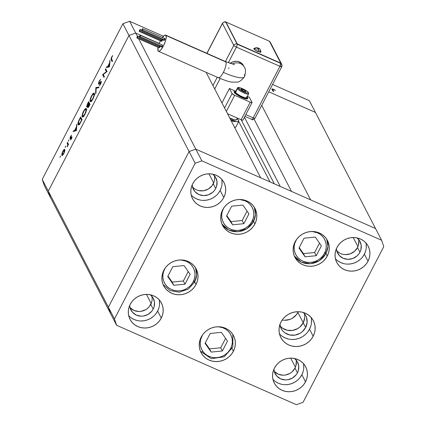 <?xml version="1.0" encoding="UTF-8"?>
<svg xmlns="http://www.w3.org/2000/svg" width="426" height="426" viewBox="0 0 426 426"><rect width="100%" height="100%" fill="white"/><g stroke="black" fill="none" stroke-linecap="round" stroke-linejoin="round"><path stroke-width="0.64" d="M146.464 294.403L151.182 303.52L146.464 294.403M290.697 358.122L295.415 367.239L290.697 358.122M353.202 237.538L357.92 246.654L353.202 237.538M208.969 173.819L213.687 182.935L208.969 173.819M282.209 320.011A13.893 13.02 152.6 0 0 297.88 312.466L303.227 322.786A13.893 13.02 -27.4 0 1 280.154 325.991A13.893 13.02 152.6 0 0 303.227 322.786L304.686 317.759L303.227 322.786L297.88 312.466A13.893 13.02 152.6 0 0 298.243 311.71L296.427 314.713L292.353 318.254L289.888 319.415L284.573 320.277M195.8 149.132L138.674 38.777L195.8 149.132L260.701 177.807L195.8 149.132L189.085 151.56L195.8 149.132L189.085 151.56L128.987 35.454L135.702 33.026L159.249 43.431L135.702 33.026L137.438 36.386L135.702 33.026L159.249 43.431L135.702 33.026L129.632 21.3L135.702 33.026L128.987 35.454L189.085 151.56L108.396 307.221L189.085 151.56L108.396 307.221L48.298 191.12L128.987 35.454L122.917 23.723L42.227 179.389L48.298 191.12L128.987 35.454L135.702 33.026L128.987 35.454L48.298 191.12L108.396 307.221L110.563 313.568L108.396 307.221L110.563 313.568L50.465 197.462L48.298 191.12L128.987 35.454L122.917 23.723L129.632 21.3L163.419 36.226L129.632 21.3L122.917 23.723L42.227 179.389L44.395 185.736L42.227 179.389L48.298 191.12L50.465 197.462L116.633 325.299L296.368 404.7L303.083 402.277L383.773 246.611L381.605 240.264L201.871 160.863L195.156 163.286L114.466 318.952L116.633 325.299L114.466 318.952L108.396 307.221L110.563 313.568L116.633 325.299L296.368 404.7L303.083 402.277L383.773 246.611L381.605 240.264L375.535 228.538L195.8 149.132L189.085 151.56L108.396 307.221L114.466 318.952L195.156 163.286L189.085 151.56L195.156 163.286L201.871 160.863L195.8 149.132L201.871 160.863L381.605 240.264L375.535 228.538L195.8 149.132M206.099 72.319L260.701 177.807L206.099 72.319M305.762 315.655L305.783 315.698A13.893 13.02 -27.4 0 0 303.403 312.508L305.426 315.054L306.496 317.37L307.114 322.45L305.655 327.477L303.227 322.786A13.893 13.02 152.6 0 0 304.313 313.488A13.893 13.02 -27.4 0 1 303.227 322.786L299.904 326.992L297.694 328.579L292.603 330.416L287.268 330.272L282.507 328.169L280.574 326.47L282.507 328.169L287.268 330.272L292.603 330.416L297.694 328.579L299.904 326.992L303.227 322.786L305.655 327.477A13.893 13.02 -27.4 0 1 293.301 335.283A13.893 13.02 -27.4 0 1 281.112 328.473A13.893 13.02 -27.4 0 1 279.882 324.687M268.742 91.803L315.437 112.432L375.535 228.538L309.367 100.701L272.555 84.444L309.367 100.701L315.437 112.432L268.742 91.803M310.629 199.863L261.713 105.36L310.629 199.863M280.244 186.439L244.439 117.262L280.244 186.439M254.125 119.221L291.49 191.407L254.125 119.221M241.164 119.749L274.328 183.83L241.164 119.749M270.004 181.918L238.73 121.495L270.004 181.918M106.399 71.611L105.286 69.459L105.643 68.772L107.059 71.509L103.241 74.566L104.359 76.723L104.003 77.41L102.586 74.672L106.399 71.611L102.586 74.672L104.003 77.41L104.359 76.723L103.241 74.566L107.059 71.509L105.643 68.772L105.286 69.459L106.212 69.869L105.286 69.459L106.809 71.792L106.399 71.611M98.443 84.002L100.957 82.165L101.297 82.319L100.957 82.165L100.786 83.741L99.593 84.785L100.03 84.976L99.593 84.785L99.359 85.578L100.658 83.997L101.308 81.467L100.871 81.478L101.367 81.696L100.871 81.478L100.025 82.362L100.344 82.5L100.025 82.362L99.082 83.31L99.471 83.48L98.8 83.315L99.343 81.35L100.717 79.332L99.194 81.068L98.678 84.108L98.379 83.688L99.194 81.068L100.717 79.332L99.269 81.488L98.768 83.155L99.146 83.267L101.191 81.361L100.84 83.624L99.359 85.578L100.957 82.165L98.539 84.098M95.85 87.66L99.002 87.053L98.619 87.788L96.18 88.193L95.967 92.905L95.584 93.645L95.85 87.66L95.584 93.645L95.967 92.905L96.18 88.193L98.619 87.788L99.002 87.053L95.903 87.564L97.011 88.054L98.619 87.788L97.011 88.054L95.903 87.564L96.814 88.086L95.85 87.66M90.136 101.425L90.679 101.665L90.136 101.425C90.711 102.091 91.665 101.207 92.996 98.779C94.221 96.244 94.657 94.434 94.311 93.347C93.736 92.703 92.788 93.576 91.473 95.967L92.33 94.519L93.869 93.092L94.375 93.502L94.386 94.801L92.57 99.556L91.281 101.266L90.44 101.686L90.024 101.074L90.062 99.961L91.473 95.967C90.237 98.507 89.795 100.328 90.136 101.425L90.365 101.665M82.181 116.772L82.729 117.012L82.181 116.772C82.756 117.438 83.709 116.554 85.04 114.125C86.265 111.591 86.702 109.78 86.356 108.694C85.78 108.05 84.833 108.923 83.517 111.314L84.375 109.865L85.914 108.438L86.419 108.848L86.43 110.148L84.614 114.903L83.326 116.612L82.484 117.038L82.069 116.42L82.106 115.308L83.517 111.314C82.287 113.854 81.84 115.675 82.181 116.772L82.415 117.012M76.882 124.259L76.414 130.633L73.107 131.538L73.496 130.787L74.539 130.532L76.339 127.054L76.882 124.259L76.339 127.054L74.539 130.532L73.496 130.787L73.107 131.538L76.414 130.633L76.882 124.259M59.949 157.311L60.583 155.996L59.986 157.348M64.8 149.553C64.39 149.084 63.708 149.707 62.76 151.427L61.791 155.357L62.185 155.527L61.791 155.357L62.558 155.298L63.836 153.498L64.768 151.028L64.8 149.553L64.901 150.122L64.401 152.247L62.862 154.995L62.191 155.527L61.791 155.357L62.01 153.211L63.378 150.378L64.64 149.388M65.098 147.375L65.732 146.059L65.135 147.412M67.143 143.051L67.5 142.359L68.533 144.361L67.138 146.981L67.787 144.67L67.143 143.051L67.782 144.531L67.138 146.981L68.533 144.361L67.5 142.359L67.143 143.051L68.069 143.455L67.143 143.051M68.314 141.176L68.948 139.866L68.352 141.214M71.951 136.789L71.632 138.434L70.599 139.877L71.621 137.55L70.04 138.865L70.168 137.22L71.446 135.218L70.258 138.029L71.951 136.789L70.274 138.072L71.446 135.218L70.476 136.549L69.923 138.769L71.6 137.486L70.599 139.877L71.488 138.727L71.951 136.789L71.659 136.735L71.989 136.879L71.659 136.735M78.08 124.605C78.395 125.244 79.018 124.903 79.955 123.599L82.074 119.717L80.658 116.98L79.422 119.355C78.15 121.831 77.702 123.583 78.08 124.605L78.693 124.877L77.969 124.275L78.112 122.539L80.658 116.98L82.074 119.717L79.795 123.828L78.783 124.839L78.08 124.605L78.336 124.877M86.67 106.931L88.022 106.255L87.889 107.735L87.639 107.624C87.99 107.906 88.528 107.32 89.252 105.866L90.03 104.365L88.613 101.633L87.538 103.704L88.613 101.633L90.03 104.365L88.544 107.096L87.74 107.735L87.793 106.154L86.957 107.054L86.606 106.724L87.538 103.704L86.792 107.054M110.03 60.311L109.509 66.786L106.255 67.59L106.644 66.845L107.687 66.584L109.487 63.107L110.03 60.311L109.487 63.107L107.687 66.584L106.644 66.845L106.255 67.59L109.509 66.786L110.03 60.311M111.761 57.393L111.394 58.602L112.517 60.982L112.16 61.669L110.994 58.921L111.633 57.073L112.757 55.54L111.761 57.393L112.757 55.54L111.633 57.073L111.202 59.821L112.16 61.669L112.517 60.982L111.575 59.161L111.761 57.393M272.778 89.769L273.487 89.54L272.645 89.449L273.721 91.59L273.023 91.281L271.985 88.896L275.42 90.418L273.38 89.274C272.006 88.741 271.57 88.794 272.065 89.433L273.023 91.281L273.721 91.59L272.778 89.769L272.507 90.291L272.651 89.369L272.342 89.966M50.465 197.462L44.395 185.736L50.465 197.462L48.298 191.12L50.465 197.462M271.926 88.943L272.065 89.433M62.819 155.043L62.148 154.665L62.888 151.672L64.443 150.24L64.874 150.431L64.443 150.24L63.708 153.248L62.148 154.665L62.899 154.457L63.916 153.339L64.342 150.122L63.596 150.564L62.782 151.89L62.148 154.665M64.885 150.362L64.443 150.24M62.856 154.787L62.808 155.234M68.32 144.771L67.782 144.531L68.32 144.771M68.416 144.126L67.489 143.722L68.416 144.126M71.073 139.382L70.753 139.238L71.073 139.382M71.925 137.625L71.6 137.486L71.925 137.625M69.923 138.769L70.215 138.817M70.386 138.12L70.737 138.274M71.328 137.566L71.02 137.428L71.328 137.566M74.444 131.208L73.496 130.787L74.444 131.208M75.482 130.947L74.539 130.532L75.482 130.947M76.664 127.198L76.339 127.054L76.664 127.198M76.818 125.153L76.494 125.01L76.818 125.153M76.116 130.143L74.869 130.452L75.817 130.867L74.869 130.452L76.291 127.709L76.616 127.848L76.291 127.709L76.116 130.143L76.435 130.287L76.116 130.143L76.291 127.709L74.869 130.452L76.116 130.143M80.445 117.949L81.808 120.228L80.029 122.944L80.29 123.061L78.437 123.918L78.885 121.09L80.445 117.949L81.371 118.353L80.445 117.949L79.145 120.51L78.357 122.858L78.677 124.142L79.763 123.327L81.568 120.121L80.445 117.949M79.747 124.621L78.437 123.918M83.161 116.756L83.15 116.463M83.155 116.42L83.182 116.91M84.875 113.88C83.794 115.851 83.017 116.586 82.537 116.085C82.266 115.164 82.649 113.657 83.677 111.564C84.747 109.61 85.525 108.886 85.999 109.381L86.489 109.599L85.999 109.381C86.265 110.297 85.892 111.793 84.875 113.88L86.052 110.595L85.754 109.178L84.023 110.941L82.532 114.621L82.447 115.792L82.9 116.287L84.875 113.88M83.826 116.761L82.537 116.085M86.931 109.69L85.999 109.381M88.48 107.187L88.06 107.001L89.524 104.775L89.279 105.813L87.99 106.931L89.071 103.896L89.998 104.306L89.071 103.896L89.764 104.881L89.071 103.896L87.99 106.931M87.543 106.511L87.096 106.314L88.927 103.619L88.927 104.178L87.926 105.478L88.235 105.611L87.026 106.244L87.889 103.582L88.4 102.602L89.322 103.007L88.4 102.602L88.927 103.619L89.849 104.024L88.927 103.619L88.4 102.602L87.026 106.244M91.116 101.409L91.105 101.116M91.111 101.074L91.137 101.564M92.831 98.534C91.75 100.504 90.972 101.239 90.493 100.738C90.221 99.817 90.605 98.31 91.633 96.217C92.703 94.263 93.48 93.539 93.954 94.034L94.444 94.252L93.954 94.034C94.221 94.95 93.848 96.446 92.831 98.534L93.976 95.419L93.709 93.832L91.979 95.594L90.488 99.274L90.403 100.445L90.855 100.941L92.831 98.534M91.782 101.415L90.493 100.738M94.886 94.343L93.954 94.034M99.082 83.31L98.8 83.315M101.308 81.467L100.871 81.478M100.515 82.319L100.957 82.165M103.507 75.082L102.586 74.672L103.507 75.082M103.38 74.832L102.666 74.518L103.38 74.832M107.592 67.26L106.644 66.845L107.592 67.26M108.63 67.004L107.687 66.584L108.63 67.004M109.812 63.25L109.487 63.107L109.812 63.25M109.961 61.206L109.642 61.062L109.961 61.206M109.258 66.195L108.018 66.504L108.965 66.919L108.018 66.504L109.439 63.762L109.764 63.905L109.439 63.762L109.258 66.195L109.583 66.339L109.258 66.195L109.439 63.762L108.018 66.504L109.258 66.195M112.129 60.231L111.202 59.821L112.129 60.231M225.46 61.546A8.84 2.46 113.8 0 1 225.908 61.972A8.84 2.46 113.8 0 1 223.346 72.383A29.048 6.092 27.4 0 0 244.433 76.845A29.048 6.092 -152.6 0 1 223.346 72.383A8.84 2.46 -66.2 0 0 225.908 61.972L165.996 35.507A8.84 2.46 113.8 0 1 163.866 45.055A8.84 2.46 113.8 0 1 158.445 51.264A8.84 2.46 113.8 0 1 158.041 50.854L158.887 51.317L159.5 51.083L160.985 49.72L163.435 45.917L165.405 41.194L166.236 37.137L165.645 35.118L164.537 35.278L162.231 37.717M244.354 67.281A8.84 8.286 152.6 0 0 240.424 63.559A8.84 8.286 152.6 0 0 232.261 64.081A8.84 8.286 -27.4 0 1 240.424 63.559L239.614 61.999A8.84 8.286 152.6 0 0 230.162 63.415M258.529 48.207L258.039 51.647L260.989 52.164C259.791 47.03 258.699 48.883 258.326 48L258.529 48.207A4.473 1.246 -66.2 0 0 258.326 48C256.692 48.042 258.268 46.631 253.875 48.479L256.745 49.155L258.529 48.207A4.473 1.246 -66.2 0 1 258.039 51.647L254.812 49.794L253.875 48.479A4.026 0.847 27.4 0 0 258.039 51.647L260.909 52.323L260.739 51.69L259.439 50.625M164.814 38.521L164.601 39.842A1.076 0.298 -66.2 0 0 164.867 38.526L142.673 28.728A1.076 0.298 113.8 0 1 142.412 30.038L164.601 39.842L164.053 40.497M141.81 30.688L163.999 40.491A1.076 0.298 -66.2 0 0 164.601 39.842L142.412 30.038A1.076 0.298 113.8 0 1 141.81 30.688A1.076 0.298 113.8 0 1 142.071 29.378A1.076 0.298 113.8 0 1 142.673 28.728M162.476 39.581L162.141 40.646L139.952 30.842A1.076 0.298 113.8 0 1 139.345 31.492A1.076 0.298 113.8 0 1 139.606 30.177A1.076 0.298 113.8 0 1 140.213 29.527A1.076 0.298 113.8 0 1 139.952 30.842L162.141 40.646A1.076 0.298 -66.2 0 0 162.45 39.81M160.117 46.114L159.777 47.179L137.587 37.376A1.076 0.298 113.8 0 1 136.986 38.026A1.076 0.298 113.8 0 1 137.247 36.716A1.076 0.298 113.8 0 1 137.848 36.066A1.076 0.298 113.8 0 1 137.587 37.376L159.777 47.179A1.076 0.298 -66.2 0 0 160.091 46.343M162.45 45.055L162.242 46.375A1.076 0.298 -66.2 0 0 162.503 45.065L140.314 35.262A1.076 0.298 113.8 0 1 140.053 36.577L162.242 46.375L161.688 47.036M139.446 37.227L161.635 47.025A1.076 0.298 -66.2 0 0 162.242 46.375L140.053 36.577A1.076 0.298 113.8 0 1 139.446 37.227A1.076 0.298 113.8 0 1 139.707 35.912A1.076 0.298 113.8 0 1 140.314 35.262M158.445 51.264L218.357 77.734A8.84 2.46 -66.2 0 0 223.346 72.383A8.84 2.46 113.8 0 1 218.4 77.75A8.84 2.46 113.8 0 1 217.952 77.319M246.755 96.601L247.73 97.719L247.687 98.395L244.737 98.071L238.379 95.094L234.412 91.84L234.188 92.277A7.577 1.587 27.4 0 0 241.089 97.117A7.577 1.587 27.4 0 0 247.57 98.704L247.799 98.268A7.577 1.587 -152.6 0 1 241.313 96.681A7.577 1.587 -152.6 0 1 234.412 91.84L234.454 91.164L236.361 91.196M247.08 96.904A7.577 1.587 -152.6 0 1 247.73 97.719A7.577 1.587 -152.6 0 1 247.799 98.268M237.452 88.603A6.315 1.326 -152.6 0 1 237.394 88.145L235.466 91.872A6.315 1.326 27.4 0 0 235.525 92.33L237.452 88.603A0.756 0.708 -27.4 0 1 238.464 88.241A5.554 1.166 -152.6 0 1 242.453 88.677A5.554 1.166 -152.6 0 1 248.225 92.554L248.193 93.044L247.426 93.134L244.231 92.117L240.52 90.088L238.384 87.942L239.891 87.767L243.422 89.13L246.91 91.233L248.225 92.554A0.756 0.708 -27.4 0 1 248.56 92.868A0.756 0.708 152.6 0 0 248.225 92.554A5.554 1.166 -152.6 0 1 244.231 92.117A5.554 1.166 -152.6 0 1 238.464 88.241A0.756 0.708 152.6 0 0 237.452 88.603L235.525 92.33A6.315 1.326 27.4 0 0 241.276 96.361A6.315 1.326 27.4 0 0 246.675 97.687L248.608 93.96A6.315 1.326 -152.6 0 1 243.203 92.634A6.315 1.326 -152.6 0 1 237.452 88.603A6.315 1.326 27.4 0 0 242.895 92.485A6.315 1.326 27.4 0 0 248.507 94.071M248.55 93.502A6.315 1.326 -152.6 0 1 248.608 93.96L248.555 92.863C247.905 90.743 237.314 85.738 237.394 88.145M236.59 119.205L236.547 119.882L234.641 119.85L229.715 117.938A7.577 1.587 27.4 0 0 236.659 119.754L237.5 118.13M160.602 40.443L159.186 43.596A8.84 2.46 113.8 0 1 160.421 40.805M158.051 47.334L158.041 50.854A8.84 2.46 113.8 0 1 158.051 47.334M139.345 31.492L161.534 41.295A1.076 0.298 -66.2 0 0 162.141 40.646L161.587 41.301M161.486 41.247L161.502 40.736M161.795 39.98L162.189 39.421M161.587 46.977L161.608 46.471M136.986 38.026L159.175 47.829A1.076 0.298 -66.2 0 0 159.777 47.179L159.228 47.834M159.436 46.514L159.633 46.184M164.26 39.176L164.649 38.617M252.054 102.57L242.964 120.111A2.524 0.527 27.4 0 1 241.127 119.733L227.537 113.726L241.127 119.733L250.216 102.192L252.064 102.522L249.402 97.309L247.341 96.398L249.402 97.309L252.032 102.389A2.524 0.527 -152.6 0 1 252.054 102.57A2.524 0.527 -152.6 0 1 250.216 102.192L234.683 95.328A2.524 0.527 -152.6 0 1 232.058 93.566L229.428 88.486L221.946 102.927L229.428 88.486L235.163 91.02L229.428 88.486L232.058 93.566L224.577 108.007L232.058 93.566L234.683 95.328L226.339 111.42L234.683 95.328L250.216 102.192L241.127 119.733L242.575 120.196L242.937 119.93M214.72 88.975L220.151 78.501L214.72 88.975M228.32 62.734L236.419 47.116L279.914 66.328L253.204 117.853L245.823 114.589L253.204 117.853A2.524 0.703 113.8 0 1 251.782 119.381A2.524 0.703 -66.2 0 0 253.204 117.853A2.524 0.527 27.4 0 0 255.041 118.231A2.524 0.527 -152.6 0 1 253.204 117.853L279.914 66.328A2.524 0.703 -66.2 0 0 280.643 63.352L237.154 44.139L225.823 22.248A2.524 2.37 152.6 0 0 222.463 23.462L206.961 53.372L222.463 23.462L233.794 45.353L222.463 23.462A2.524 0.527 -152.6 0 1 222.441 23.276L222.463 23.462C223.288 22.184 224.406 21.785 225.823 22.248L225.705 22.131A2.524 0.703 113.8 0 1 225.823 22.248L237.154 44.139A2.524 2.37 152.6 0 0 233.794 45.353L225.413 61.52L233.794 45.353A2.524 2.37 -27.4 0 1 237.154 44.139A2.524 0.703 113.8 0 1 236.419 47.116A2.524 0.527 -152.6 0 1 233.794 45.353A2.524 0.527 27.4 0 0 236.419 47.116A2.524 0.703 -66.2 0 0 237.154 44.139L280.755 63.133L269.424 41.242L225.934 22.03L237.154 44.139L280.643 63.352L279.914 66.328L281.724 66.525A2.524 0.527 -152.6 0 1 281.751 66.706A2.524 0.527 -152.6 0 1 279.914 66.328L236.419 47.116L228.32 62.734M243.502 65.636L241.052 62.814L238.022 61.477L236.339 61.269L232.958 61.818L229.981 63.565M212.952 85.562L217.26 77.25L212.952 85.562M233.688 121.453L236.11 121.591A11.997 2.519 -152.6 0 1 230.434 119.323L236.11 121.591L230.983 120.734L233.688 121.453M238.752 121.453A10.102 2.119 -152.6 0 0 238.661 120.723L237.41 118.311L238.789 121.362L237.474 121.809L236.11 121.591A10.102 2.119 -152.6 0 0 238.752 121.453L235.913 126.932A10.102 2.119 27.4 0 1 234.55 127.283M240.892 88.965L241.356 89.865L243.81 91.297L245.797 91.824L245.328 90.924L242.879 89.492L240.892 88.965L242.879 89.492L245.328 90.924L244.977 91.606L245.328 90.924L245.797 91.824L243.81 91.297L241.356 89.865L240.892 88.965M235.557 91.766L235.525 92.33L237.021 93.826L240.983 96.217L244.993 97.767L246.585 97.794L246.617 97.229M234.343 91.292L234.114 91.734A7.577 1.587 27.4 0 0 234.188 92.277L234.412 91.84A7.577 1.587 -152.6 0 1 234.343 91.292A7.577 1.587 -152.6 0 1 235.871 91.095M234.076 91.878L235.983 94.077L240.733 96.947L245.552 98.8L247.053 98.965L247.607 98.56M234.364 127.267L235.221 127.283L235.961 126.74M242.373 90.461L242.879 89.492L242.373 90.461M218.357 77.734C225.711 80.706 230.248 82.149 231.968 82.074L236.473 82.143C238.762 82.426 241.43 80.626 244.481 76.76C245.877 72.031 245.818 68.836 244.295 67.17L243.486 65.609A8.84 8.286 152.6 0 0 239.614 61.999L240.424 63.559A8.84 8.286 -27.4 0 1 244.295 67.17A8.84 8.286 -27.4 0 1 244.3 67.18M244.21 74.667A29.048 6.092 -152.6 0 1 244.433 76.845M228.767 68.655A11.364 2.386 27.4 0 0 228.677 67.803M162.423 37.451A8.84 2.46 113.8 0 1 165.592 35.092A8.84 2.46 113.8 0 1 165.996 35.507L225.908 61.972A8.84 2.46 -66.2 0 0 225.503 61.562L234.625 64.587M139.707 35.912L139.499 37.232L140.346 35.821L140.26 35.257L139.707 35.912M137.247 36.716L137.039 38.031L137.88 36.62L137.795 36.056L137.247 36.716M139.606 30.177L139.398 31.497L140.239 30.086L140.159 29.522L139.606 30.177M142.071 29.378L141.863 30.699L142.705 29.282L142.619 28.718L142.071 29.378M255.02 118.05A2.524 0.527 -152.6 0 1 255.041 118.231C253.15 119.775 252.064 120.159 251.782 119.381L244.913 116.346M269.195 41.343L270.419 42.493A2.524 2.37 152.6 0 0 269.626 41.631L270.419 42.493L281.751 64.385L280.643 63.352A2.524 2.37 -27.4 0 1 281.724 66.525M269.424 41.242L225.934 22.03L237.266 43.921L280.755 63.133L269.424 41.242M295.868 240.626A16.289 15.267 -27.4 0 0 302.854 261.09A16.289 15.267 -27.4 0 0 324.495 253.273L325.65 250.392L326.209 247.378L326.156 244.348L325.485 241.42L324.229 238.704L322.434 236.302L320.166 234.311L317.514 232.809L312.088 231.494A16.289 15.267 -27.4 0 1 324.495 253.273A2.018 0.426 27.4 0 0 325.959 253.582A2.018 0.426 -152.6 0 1 324.495 253.273L322.791 255.909L320.602 258.204L318.009 260.062L315.118 261.42L312.04 262.219L308.887 262.432L305.783 262.054L302.854 261.09L300.202 259.583L297.934 257.592L296.134 255.195L294.877 252.48L294.212 249.545L294.153 246.521L294.717 243.507L296.464 239.577M326.731 239.226A18.313 17.162 -27.4 0 1 325.949 253.433A18.313 17.162 -27.4 0 1 310.432 263.673A18.313 17.162 -27.4 0 1 294.323 255.999L301.214 262.086L310.485 263.774L319.564 260.648L325.965 253.576L327.935 246.425L326.731 239.231M304.089 238.198L298.977 248.06L305.069 256.814L316.273 255.701L321.385 245.834L315.299 237.085L304.089 238.198L315.299 237.085L321.385 245.834L316.273 255.701L314.622 252.511L319.495 243.113L314.622 252.511L316.273 255.701L305.069 256.814L303.418 253.624L314.622 252.511L303.418 253.624L305.069 256.814L298.977 248.06L304.089 238.198M299.222 247.591L303.418 253.624L299.222 247.591M223.432 208.623L222.276 211.504L221.712 214.518L221.77 217.548L222.441 220.476L223.698 223.192L225.492 225.594L227.761 227.585L230.413 229.087L233.347 230.051L236.446 230.429L239.598 230.216L242.682 229.417L245.568 228.059L248.161 226.201L250.35 223.906L252.054 221.27A16.289 15.267 -27.4 0 0 239.646 199.49L245.072 200.806L247.724 202.313L249.993 204.299L251.787 206.701L253.044 209.416L253.715 212.345L253.768 215.375L253.209 218.389L252.054 221.27A2.018 0.426 27.4 0 0 253.523 221.579L255.493 214.422L254.295 207.228A18.313 17.162 -27.4 0 1 253.507 221.429A2.018 0.426 -152.6 0 1 253.523 221.579A2.018 0.426 -152.6 0 1 252.054 221.27A16.289 15.267 -27.4 0 1 230.413 229.087A16.289 15.267 -27.4 0 1 223.432 208.623L224.023 207.579M253.507 221.429A18.313 17.162 -27.4 0 1 237.99 231.669A18.313 17.162 -27.4 0 1 221.882 223.996L228.778 230.083L238.043 231.776L247.123 228.645L253.523 221.573M243.832 223.698L248.949 213.836L242.857 205.082L231.653 206.195L226.536 216.057L232.628 224.811L243.832 223.698L242.181 220.508L247.053 211.11L242.181 220.508L243.832 223.698L232.628 224.811L226.536 216.057L231.653 206.195L242.857 205.082L248.949 213.836L243.832 223.698M226.781 215.593L230.977 221.621L232.628 224.811L230.977 221.621L242.181 220.508L230.977 221.621L226.781 215.593M164.612 269.088A16.289 15.267 -27.4 0 0 171.593 289.552A16.289 15.267 -27.4 0 0 193.234 281.735L194.389 278.854L194.954 275.84L194.895 272.81L194.224 269.882L192.967 267.166L191.173 264.764L188.904 262.773L186.253 261.271L180.826 259.956A16.289 15.267 -27.4 0 1 193.234 281.735A2.018 0.426 27.4 0 0 194.703 282.044A2.018 0.426 -152.6 0 1 193.234 281.735L191.53 284.371L189.341 286.666L186.753 288.524L183.862 289.882L180.778 290.681L177.626 290.894L174.527 290.516L171.593 289.552L168.941 288.045L166.672 286.054L164.878 283.657L163.621 280.942L162.95 278.008L162.897 274.983L163.456 271.969L165.203 268.039M194.687 281.895A2.018 0.426 -152.6 0 1 194.703 282.044L196.674 274.887L195.475 267.693A18.313 17.162 -27.4 0 1 194.687 281.895A18.313 17.162 -27.4 0 1 194.575 282.108M172.834 266.66L167.716 276.522L173.808 285.276L185.012 284.163L190.129 274.296L184.037 265.547L172.834 266.66L184.037 265.547L190.129 274.296L185.012 284.163L183.361 280.974L188.233 271.575L183.361 280.974L185.012 284.163L173.808 285.276L172.157 282.087L183.361 280.974L172.157 282.087L173.808 285.276L167.716 276.522L172.834 266.66M167.961 276.053L172.157 282.087L167.961 276.053M202.781 351.301A16.289 15.267 -27.4 0 1 202.568 334.841L200.566 339.767L200.209 342.797L200.47 345.805L201.338 348.676L202.781 351.301A2.018 0.698 145.2 0 1 200.8 351.833A2.018 0.698 -34.8 0 0 202.781 351.301L204.746 353.575L207.153 355.412L209.906 356.738L212.909 357.51L216.041 357.696L219.182 357.281L222.212 356.29L225.019 354.762L227.484 352.749L229.518 350.332L231.046 347.6L232.01 344.661L232.367 341.631L232.106 338.622L231.233 335.752L229.79 333.132A16.289 15.267 -27.4 0 1 225.019 354.762A16.289 15.267 -27.4 0 1 202.781 351.301M200.428 351.269L200.784 351.801A18.313 17.162 -27.4 0 1 200.428 351.269L211.333 358.708L224.22 356.78L232.873 347.062L232.836 334.495M218.192 326.758L222.665 327.69L225.423 329.021L227.83 330.858L229.79 333.132M205.082 343.329L211.174 352.084L222.377 350.971L227.489 341.104L221.403 332.349L210.194 333.462L205.082 343.329L210.194 333.462L221.403 332.349L227.489 341.104L222.377 350.971L220.727 347.781L225.599 338.382L220.727 347.781L222.377 350.971L211.174 352.084L209.523 348.889L220.727 347.781L209.523 348.889L211.174 352.084L205.082 343.329M205.327 342.861L209.523 348.889L205.327 342.861M252.698 219.869L254.844 224.007A18.313 17.162 -27.4 0 1 238.56 234.3A18.313 17.162 -27.4 0 1 222.494 225.317A18.313 17.162 -27.4 0 1 222.665 209.794L224.582 206.828L227.042 204.251L229.955 202.158L233.203 200.635L236.67 199.735L240.211 199.496L243.699 199.927L246.995 201.008L249.971 202.696L252.522 204.938L254.54 207.632L255.957 210.689L256.708 213.98L256.772 217.382L256.138 220.769L254.844 224.007L252.927 226.973L250.461 229.55L247.554 231.643L244.306 233.166L240.839 234.066L237.298 234.305L233.81 233.879L230.514 232.798L227.532 231.105L224.987 228.868L222.963 226.169L221.552 223.117L220.801 219.821L220.737 216.419L221.366 213.032L222.665 209.794A18.313 17.162 -27.4 0 1 238.949 199.506A18.313 17.162 -27.4 0 1 255.014 208.484A18.313 17.162 -27.4 0 1 254.844 224.007L253.555 221.52M325.139 251.872L327.28 256.01A18.313 17.162 -27.4 0 1 311.001 266.298A18.313 17.162 -27.4 0 1 294.93 257.32A18.313 17.162 -27.4 0 1 295.106 241.798L297.023 238.832L299.483 236.254L302.396 234.162L305.644 232.639L309.106 231.739L312.652 231.499L316.135 231.925L319.436 233.006L322.413 234.699L324.963 236.936L326.982 239.636L328.398 242.687L329.149 245.983L329.213 249.386L328.579 252.772L327.28 256.01L325.363 258.976L322.903 261.553L319.995 263.646L316.742 265.169L313.28 266.069L309.739 266.309L306.251 265.883L302.955 264.796L299.973 263.108L297.428 260.872L295.404 258.172L293.993 255.115L293.242 251.825L293.179 248.422L293.807 245.035L295.106 241.798A18.313 17.162 -27.4 0 1 311.39 231.504A18.313 17.162 -27.4 0 1 327.456 240.488A18.313 17.162 -27.4 0 1 327.28 256.01L325.991 253.523M313.179 336.231A18.313 17.162 -27.4 0 1 296.895 346.519A18.313 17.162 -27.4 0 1 280.83 337.541A18.313 17.162 -27.4 0 1 281 322.013L282.917 319.053L285.383 316.475L288.29 314.383L291.538 312.854L295.005 311.96L298.546 311.715L302.034 312.146L305.33 313.227L308.312 314.92L310.858 317.157L312.881 319.857L314.292 322.908L315.043 326.199L315.107 329.607L314.479 332.994L313.179 336.231L311.262 339.192L308.802 341.769L305.889 343.862L302.641 345.385L299.18 346.285L295.633 346.53L292.145 346.098L288.849 345.017L285.873 343.324L283.322 341.088L281.304 338.388L279.887 335.337L279.137 332.046L279.073 328.638L279.706 325.251L281 322.013A18.313 17.162 -27.4 0 1 297.284 311.725A18.313 17.162 -27.4 0 1 313.355 320.703A18.313 17.162 -27.4 0 1 313.179 336.231L309.537 329.192L313.179 336.231M279.445 333.792A18.313 17.162 152.6 0 0 309.537 329.192A18.313 17.162 152.6 0 0 311.092 317.413M231.243 347.137L233.384 351.274A18.313 17.162 -27.4 0 1 217.106 361.567A18.313 17.162 -27.4 0 1 201.035 352.59A18.313 17.162 -27.4 0 1 201.21 337.062L203.127 334.096L205.588 331.519L208.5 329.431L211.749 327.903L215.21 327.003L218.756 326.763L222.239 327.195L225.54 328.276L228.517 329.969L231.068 332.205L233.086 334.9L234.502 337.956L235.253 341.247L235.317 344.655L234.683 348.037L233.384 351.274L231.467 354.24L229.007 356.818L226.1 358.91L222.846 360.433L219.385 361.333L215.844 361.573L212.356 361.147L209.06 360.066L206.077 358.373L203.532 356.136L201.509 353.436L200.098 350.385L199.347 347.089L199.283 343.686L199.911 340.299L201.21 337.062A18.313 17.162 -27.4 0 1 217.494 326.774A18.313 17.162 -27.4 0 1 233.56 335.752A18.313 17.162 -27.4 0 1 233.384 351.274L232.095 348.787M193.878 280.335L196.024 284.472A18.313 17.162 -27.4 0 1 179.74 294.76A18.313 17.162 -27.4 0 1 163.675 285.782A18.313 17.162 -27.4 0 1 163.845 270.26L165.762 267.294L168.227 264.716L171.135 262.624L174.383 261.101L177.85 260.201L181.391 259.961L184.879 260.387L188.175 261.468L191.157 263.161L193.702 265.398L195.726 268.098L197.137 271.149L197.888 274.445L197.952 277.848L197.318 281.235L196.024 284.472L194.107 287.438L191.647 290.015L188.734 292.108L185.486 293.631L182.019 294.531L178.478 294.771L174.99 294.339L171.694 293.258L168.717 291.57L166.167 289.329L164.148 286.634L162.732 283.578L161.981 280.287L161.917 276.884L162.551 273.497L163.845 270.26A18.313 17.162 -27.4 0 1 180.129 259.966A18.313 17.162 -27.4 0 1 196.194 268.95A18.313 17.162 -27.4 0 1 196.024 284.472L194.735 281.985M191.189 195.001A17.679 16.571 152.6 0 0 220.146 190.454L223.788 197.488A17.679 16.571 -27.4 0 1 208.069 207.425A17.679 16.571 -27.4 0 1 192.552 198.756A17.679 16.571 -27.4 0 1 192.722 183.766L194.575 180.906L196.95 178.414L199.762 176.396L202.898 174.926L206.243 174.053L209.661 173.824L213.027 174.239L216.211 175.283L219.086 176.912L221.552 179.074L223.501 181.678L224.864 184.628L225.588 187.807L225.652 191.093L225.04 194.362L223.788 197.488L221.941 200.353L219.56 202.84L216.749 204.858L213.612 206.333L210.268 207.201L206.85 207.435L203.484 207.02L200.3 205.976L197.424 204.342L194.964 202.18L193.01 199.576L191.647 196.631L190.923 193.452L190.859 190.161L191.471 186.892L192.722 183.766A17.679 16.571 -27.4 0 1 208.447 173.835A17.679 16.571 -27.4 0 1 223.959 182.504A17.679 16.571 -27.4 0 1 223.788 197.488L220.146 190.454L221.398 187.328M272.917 379.305A17.679 16.571 152.6 0 0 301.874 374.758L305.517 381.797A17.679 16.571 -27.4 0 1 289.797 391.728A17.679 16.571 -27.4 0 1 274.28 383.059A17.679 16.571 -27.4 0 1 274.45 368.069L276.304 365.21L278.679 362.718L281.49 360.7L284.627 359.23L287.971 358.362L291.389 358.128L294.755 358.543L297.939 359.587L300.815 361.221L303.275 363.378L305.229 365.987L306.592 368.932L307.316 372.111L307.38 375.402L306.768 378.671L305.517 381.797L303.663 384.657L301.288 387.143L298.477 389.167L295.34 390.637L291.996 391.505L288.578 391.739L285.212 391.324L282.028 390.28L279.152 388.645L276.687 386.488L274.738 383.879L273.375 380.935L272.651 377.755L272.587 374.465L273.199 371.195L274.45 368.069A17.679 16.571 -27.4 0 1 290.17 358.138A17.679 16.571 -27.4 0 1 305.687 366.807A17.679 16.571 -27.4 0 1 305.517 381.797L301.874 374.758A17.679 16.571 152.6 0 0 303.408 363.522M128.684 315.586A17.679 16.571 152.6 0 0 157.641 311.039L161.284 318.078A17.679 16.571 -27.4 0 1 145.559 328.009A17.679 16.571 -27.4 0 1 130.047 319.34A17.679 16.571 -27.4 0 1 130.218 304.35L132.065 301.491L134.446 298.999L137.257 296.981L140.394 295.511L143.738 294.643L147.156 294.409L150.522 294.824L153.706 295.868L156.582 297.502L159.042 299.659L160.996 302.268L162.359 305.213L163.083 308.392L163.147 311.683L162.535 314.952L161.284 318.078L159.43 320.938L157.056 323.425L154.244 325.448L151.108 326.918L147.763 327.786L144.345 328.02L140.979 327.605L137.795 326.561L134.92 324.926L132.454 322.77L130.505 320.16L129.142 317.216L128.418 314.037L128.354 310.746L128.966 307.476L130.218 304.35A17.679 16.571 -27.4 0 1 145.937 294.419A17.679 16.571 -27.4 0 1 161.454 303.088A17.679 16.571 -27.4 0 1 161.284 318.078L157.641 311.039A17.679 16.571 152.6 0 0 159.175 299.803M335.422 258.72A17.679 16.571 152.6 0 0 364.379 254.173L368.021 261.207A17.679 16.571 -27.4 0 1 352.302 271.144A17.679 16.571 -27.4 0 1 336.79 262.475A17.679 16.571 -27.4 0 1 336.955 247.485L338.808 244.625L341.183 242.133L343.995 240.115L347.131 238.645L350.476 237.772L353.894 237.543L357.26 237.958L360.444 239.002L363.319 240.631L365.785 242.793L367.734 245.397L369.097 248.347L369.821 251.526L369.885 254.812L369.273 258.081L368.021 261.207L366.174 264.072L363.793 266.559L360.982 268.577L357.845 270.052L354.507 270.92L351.083 271.154L347.717 270.739L344.533 269.695L341.657 268.06L339.197 265.899L337.243 263.295L335.88 260.35L335.155 257.171L335.092 253.88L335.704 250.61L336.955 247.485A17.679 16.571 -27.4 0 1 352.68 237.554A17.679 16.571 -27.4 0 1 368.192 246.223A17.679 16.571 -27.4 0 1 368.021 261.207L364.379 254.173L365.63 251.047M336.7 250.626A12.631 11.837 152.6 0 0 357.515 247.522L359.943 252.213A12.631 11.837 -27.4 0 1 348.713 259.306A12.631 11.837 -27.4 0 1 337.632 253.119A12.631 11.837 -27.4 0 1 336.402 248.656L336.982 251.596L339.352 255.563L343.164 258.273L347.845 259.317L352.675 258.529L356.924 256.037L358.617 254.258L359.943 252.213L357.515 247.522A12.631 11.837 152.6 0 0 358.564 239.305M129.962 307.492A12.631 11.837 152.6 0 0 150.772 304.388L153.2 309.079A12.631 11.837 -27.4 0 1 141.975 316.177A12.631 11.837 -27.4 0 1 130.894 309.984A12.631 11.837 -27.4 0 1 129.664 305.522L130.244 308.461L132.614 312.428L136.426 315.139L141.102 316.183L143.546 316.017L148.173 314.345L151.88 311.124L153.2 309.079L150.772 304.388A12.631 11.837 152.6 0 0 151.826 296.171M274.195 371.211A12.631 11.837 152.6 0 0 295.005 368.107L297.439 372.798A12.631 11.837 -27.4 0 1 286.208 379.896A12.631 11.837 -27.4 0 1 275.127 373.703A12.631 11.837 -27.4 0 1 273.897 369.241L274.477 372.18L276.847 376.147L280.659 378.858L285.335 379.901L287.779 379.736L292.412 378.064L296.113 374.843L297.439 372.798L295.005 368.107A12.631 11.837 152.6 0 0 296.059 359.89M192.467 186.907A12.631 11.837 152.6 0 0 213.282 183.803L215.71 188.494A12.631 11.837 -27.4 0 1 204.48 195.587A12.631 11.837 -27.4 0 1 193.399 189.4A12.631 11.837 -27.4 0 1 192.169 184.937L192.749 187.877L195.119 191.844L198.931 194.554L203.612 195.598L208.442 194.81L212.691 192.318L214.385 190.539L215.71 188.494L213.282 183.803A12.631 11.837 152.6 0 0 214.331 175.587M212.899 174.207A12.631 11.837 -27.4 0 1 215.828 177.786A12.631 11.837 -27.4 0 1 215.71 188.494L216.605 186.263L216.994 181.577L215.503 177.2L212.899 174.207M294.622 358.511A12.631 11.837 -27.4 0 1 297.556 362.089A12.631 11.837 -27.4 0 1 297.439 372.798L298.333 370.567L298.722 365.881L297.231 361.504L294.622 358.511M150.389 294.792A12.631 11.837 -27.4 0 1 153.323 298.37A12.631 11.837 -27.4 0 1 153.2 309.079L154.1 306.848L154.489 302.162L152.998 297.785L150.389 294.792M357.132 237.926A12.631 11.837 -27.4 0 1 360.061 241.505A12.631 11.837 -27.4 0 1 359.943 252.213L360.838 249.982L361.227 245.296L359.736 240.919L357.132 237.926M358.798 240.605L358.41 245.291L357.515 247.522L354.496 251.345L350.247 253.837L345.417 254.626L343.01 254.327M338.681 252.416L336.923 250.871M214.177 181.572L211.956 185.848L208.255 189.064L203.623 190.736L198.777 190.608M194.448 188.697L192.69 187.152M214.566 176.886L214.608 179.234M296.294 361.189L295.905 365.875L295.005 368.107L291.991 371.93L289.984 373.373L285.351 375.045L282.907 375.21L278.231 374.166L274.419 371.456M151.672 302.156L149.451 306.432L147.758 308.211L145.745 309.654L141.118 311.326L138.674 311.491L133.998 310.447L130.186 307.737M366.243 247.778L366.179 244.492M338.015 261.026L340.891 262.656L344.075 263.699M347.44 264.115L350.859 263.886L354.203 263.018L357.339 261.543L360.151 259.525M362.531 257.038L364.379 254.173A17.679 16.571 152.6 0 0 365.913 242.937M155.788 313.903L157.641 311.039L158.893 307.913M159.505 304.643L159.441 301.358M131.277 317.892L134.153 319.527L137.337 320.57M140.702 320.98L144.121 320.751L147.465 319.883L150.602 318.408L153.413 316.39M300.021 377.622L301.874 374.758L303.126 371.632M303.738 368.362L303.674 365.077M275.51 381.611L278.386 383.246L281.57 384.289M284.935 384.699L288.354 384.47L291.698 383.602L294.835 382.127L297.646 380.109M222.01 184.059L221.946 180.773M193.782 197.307L196.658 198.937L199.842 199.98M203.207 200.396L206.626 200.167L209.97 199.299L213.106 197.824L215.918 195.806M218.298 193.319L220.146 190.454A17.679 16.571 152.6 0 0 221.68 179.218M282.23 336.29L285.207 337.983L288.503 339.064M291.991 339.49L295.537 339.25L298.999 338.35L302.247 336.828L305.16 334.735M307.62 332.158L309.537 329.192L310.836 325.954M311.465 322.567L311.401 319.165M305.783 315.698A13.893 13.02 -27.4 0 1 305.655 327.477L302.332 331.684L300.122 333.27L295.032 335.108L289.696 334.964L284.935 332.86L283.002 331.162L281.469 329.117L279.829 324.303M71.563 137.444L71.925 137.609M70.322 138.12L70.721 138.296M98.859 83.374L99.359 83.597M100.903 82.111L101.308 82.287M141.762 30.214L140.213 29.527M139.398 36.748L137.848 36.066M165.592 35.092L225.503 61.562M225.849 22.195L225.705 22.131C225.562 21.343 224.475 21.726 222.441 23.276L206.866 53.33M281.751 64.385L281.751 66.706L255.041 118.231M194.703 282.039L188.303 289.11L179.224 292.236L169.958 290.548L163.067 284.467"/></g></svg>
